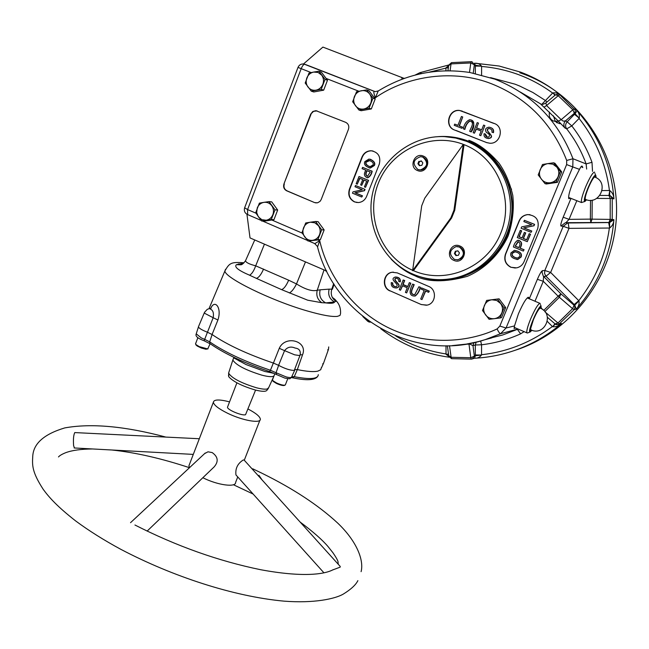 <?xml version="1.0" encoding="UTF-8"?>
<svg xmlns="http://www.w3.org/2000/svg" width="649" height="649" viewBox="0 0 649 649"><rect width="100%" height="100%" fill="white"/><g stroke="black" fill="none" stroke-linecap="round" stroke-linejoin="round"><path stroke-width="0.97" d="M475.96 63.326L499.13 66.028L520.612 72.144C535.62 77.75 549.37 85.725 561.872 96.06C559.195 93.529 556.209 92.466 552.924 92.872L554.936 95.33M420.114 276.758C454.332 288.489 495.438 268.548 508.256 232.65C521.536 196.923 502.699 154.275 468.367 141.157C458.454 137.32 448.232 135.828 437.694 136.671M245.906 259.868L245.549 260.679C245.768 262.423 249.151 264.143 255.69 265.83L288.667 280.206C286.209 285.811 283.832 288.943 281.528 289.608L307.675 300.187L321.799 302.718L325.725 302.896C320.622 300.025 318.781 295.668 320.184 289.811L329.14 289.138C327.761 294.881 329.578 299.165 334.592 301.98L335.849 301.29C336.588 300.852 335.411 299.554 332.32 297.404M245.549 260.679C243.44 263.526 241.842 264.897 240.755 264.8L236.439 264.687C233.924 266.861 238.288 270.365 249.549 275.2L256.331 278.348C258.716 277.731 261.125 274.641 263.567 269.067M236.439 264.687L243.586 263.186M228.472 375.252L228.781 376.785C233.178 381.62 241.931 386.009 255.049 389.935C261.45 391.55 265.336 391.745 266.715 390.528L268.378 388.41M262.082 479.944L258.919 475.311M332.564 569.992L340.19 567.137L340.206 566.415L244.17 460.117L243.343 459.93C237.656 463.491 235.189 468.489 235.952 474.938L236.504 475.555M512.158 253.329C511.436 255.771 513.229 257.353 517.553 258.091L519.768 256.485C520.506 254.075 518.729 252.485 514.43 251.715L512.158 253.329M516.985 258.148C513.083 256.963 511.55 255.357 512.377 253.329L515.265 251.658M516.896 259.535L517.87 259.446L521.155 256.972C522.307 253.629 520.117 251.423 514.592 250.352M520.944 256.972C522.096 253.629 519.906 251.423 514.373 250.344L510.99 252.842C509.854 256.241 512.077 258.448 517.659 259.454L520.944 256.972M373.029 164.968C373.808 163.029 372.404 161.504 368.819 160.384L365.914 162.063C365.144 164.019 366.555 165.544 370.165 166.647L373.029 164.968M369.865 160.522L366.231 162.128C365.46 163.629 366.531 165.114 369.443 166.582M369.127 167.913L370.336 168.042L374.432 165.471C375.544 163.207 374.149 161.114 370.238 159.2M364.827 161.625C363.683 164.367 365.419 166.485 370.027 167.986L374.124 165.414C375.26 162.704 373.548 160.579 368.989 159.046L364.827 161.625M227.677 406.745L227.499 407.199C227.077 409.746 242.15 416.041 245.533 414.727L255.576 390.073M199.324 438.74L74.757 432.583C73.54 435.057 73.159 439.43 73.613 445.701L74.457 447.988M204.581 453.635L207.996 451.809L212.174 452.572C218.113 456.782 218.754 461.569 214.097 466.947L147.112 531.109M198.083 441.953L193.905 452.815M202.845 477.721C217.504 485.192 236.098 487.699 235.636 482.337L237.745 476.934M229.559 401.869C219.354 399.265 213.959 399.378 213.375 402.218C213.862 405.09 218.543 408.74 227.418 413.17C242.304 420.536 261.117 423.846 260.346 419.124C259.924 416.48 255.876 413.137 248.178 409.089M558.505 121.274L553.711 121.136C549.93 119.286 548.551 116.276 549.565 112.107M508.978 184.373L511.558 189.443M417.494 170.533C408.44 167.28 414.443 152.142 423.245 156.06C432.348 159.305 426.288 174.508 417.494 170.533M454 260.436C444.8 256.963 450.901 241.85 459.849 245.987C469.105 249.451 462.932 264.622 454 260.436M422.832 157.099C428.64 162.631 427.788 166.923 420.284 169.957L417.899 169.503C412.091 163.873 412.991 159.589 420.601 156.652L422.832 157.099M422.11 156.855L423.034 157.147C426.507 158.973 427.675 161.844 426.539 165.755L423.651 169.121L421.582 169.892L419.043 169.843M459.435 247.026C465.114 252.023 464.619 256.29 457.959 259.827L454.414 259.405C448.719 254.319 449.262 250.043 456.052 246.588L459.435 247.026M457.156 246.531L459.614 247.026C463.143 248.94 464.327 251.853 463.175 255.763L460.79 258.748L457.139 259.908M412.659 270.308C380.679 256.282 365.046 215.825 378.481 182.896C391.444 149.781 431.082 131.479 464.043 144.646C497.345 157.374 514.876 199.519 500.59 233.591C486.791 267.875 445.563 284.814 413.462 270.665L412.61 270.698L421.704 205.814L424.746 198.205L463.281 144.411L453.959 210.187L450.877 217.845L412.61 270.698M466.388 141.263C494.611 152.247 513.343 183.318 510.114 214.592C507.007 245.882 482.499 272.783 452.799 278.429C439.024 280.968 425.768 279.549 413.024 274.17C382.618 261.19 365.16 225.544 372.696 192.761C379.99 159.938 411.369 135 444.76 136.639L455.752 138.059L466.388 141.263M553.451 115.863L555.293 121.541M556.534 122.58L560.695 123.724M204.532 312.307L207.307 309.297L209.578 308.583L210.763 309.305C213.123 310.498 213.919 313.305 213.172 317.71L217.91 320.014L212.069 334.511C227.077 344.757 247.529 354.273 273.416 363.067L279.273 348.318C285.382 334.576 308.332 341.147 302.531 354.808L297.323 369.606C306.936 371.561 313.792 372.064 317.88 371.123L320.736 369.727L321.425 367.472M295.092 348.051C299.181 348.554 300.86 350.866 300.13 354.979L299.538 355.538L294.687 354.833L284.57 350.638C287.361 347.069 290.874 346.201 295.092 348.051M463.297 140.135L468.099 141.815C496.193 152.75 514.835 183.667 511.623 214.787C508.532 245.922 484.138 272.685 454.568 278.299L445.66 279.419M586.534 199.787L584.944 201.45C583.483 201.247 584.53 196.655 588.091 187.658C592.699 177.331 595.352 173.47 596.033 176.074L595.871 177.55M584.903 201.474L581.48 202.545C580.871 200.541 582.275 195.276 585.698 186.75C589.763 177.404 592.699 172.529 594.492 172.123L594.695 172.293M313.678 72.063L318.132 72.469L321.709 75.203C323.624 77.945 324.013 80.963 322.861 84.273C321.506 87.493 319.211 89.457 315.982 90.17C312.721 90.641 310.052 89.586 307.967 87.007C306.068 84.273 305.687 81.263 306.823 77.969C308.161 74.757 310.449 72.785 313.678 72.063L318.902 71.228L325.035 79.373L321.214 89.351L311.285 91.16L305.192 83.031L308.989 73.086L313.678 72.063M310.376 222.209L314.814 222.777L318.375 225.633C320.281 228.424 320.671 231.45 319.527 234.695C318.172 237.85 315.885 239.724 312.672 240.308C309.419 240.657 306.758 239.513 304.689 236.869C302.791 234.078 302.41 231.068 303.545 227.831C304.884 224.684 307.164 222.81 310.376 222.209L315.584 221.487L321.693 229.811L317.88 239.595L307.991 241.03L301.923 232.723L305.703 222.964L310.376 222.209M547.861 163.605L552.843 164.14L556.834 167.109C558.959 170.046 559.381 173.242 558.091 176.706C556.558 180.073 553.986 182.093 550.376 182.758C546.734 183.18 543.748 182.004 541.436 179.229C539.319 176.301 538.905 173.113 540.187 169.673C541.696 166.314 544.26 164.294 547.861 163.605L553.565 162.794L560.387 171.523L556.079 181.963L544.982 183.635L538.199 174.914L542.475 164.513L547.861 163.605M491.853 299.773L496.688 300.455L500.574 303.497C502.642 306.45 503.056 309.614 501.799 312.972C500.314 316.233 497.815 318.14 494.303 318.691C490.766 318.983 487.861 317.734 485.614 314.935C483.554 311.991 483.148 308.843 484.389 305.501C485.858 302.247 488.34 300.333 491.853 299.773L497.426 299.075L504.062 307.877L499.884 318.002L489.095 319.3L482.491 310.514L486.645 300.414L491.853 299.773M519.841 72.753L523.938 74.205C578.786 94.421 617.921 151.704 616.55 212.637C615.325 273.578 573.927 329.846 518.608 349.121L514.089 350.63M510.86 267.283L516.628 267.867C520.076 267.08 522.526 265.068 523.986 261.823L537.761 228.48C539.497 220.019 536.106 215.395 527.572 214.592C523.597 215.135 520.782 217.237 519.111 220.895L505.457 254.124C503.697 259.998 505.498 264.378 510.86 267.283M529.99 214.649L527.775 214.624C523.808 215.16 520.993 217.261 519.322 220.92L505.685 254.124C503.924 259.989 505.717 264.37 511.079 267.274L515.33 268.037M456.02 130.457L486.563 142.561L489.735 143.226C500.647 144.208 504.638 126.904 494.27 123.472L459.549 110.444C448.564 108.886 444.046 126.482 454.503 130.003L487.107 142.756M462.348 111.141L459.8 110.541C448.824 108.983 444.305 126.571 454.754 130.092L455.006 130.189M494.546 123.586L492.948 123.115M354.427 201.888L358.345 202.561C362.207 202.172 364.957 200.127 366.596 196.42L379.316 164.059C380.987 156.571 378.237 152.134 371.066 150.746C366.831 150.893 363.805 152.977 361.996 157.009L349.389 189.273C347.759 194.96 349.446 199.17 354.427 201.888M373.045 151.014L371.374 150.819C367.139 150.966 364.121 153.05 362.312 157.074L349.714 189.313C348.083 195 349.762 199.202 354.752 201.92L357.039 202.537M570.374 198.221L568.824 198.699C568.102 196.542 569.546 190.928 573.172 181.85L579.5 169.357C580.847 166.671 581.764 165.649 582.242 166.274L582.794 167.572M582.104 167.312L581.804 166.055M528.01 298.305L527.929 297.38M515.679 328.005L514.065 328.475L514.511 325.92L518.429 313.783C523.402 302.499 526.85 297.064 528.773 297.461L528.992 298.718M527.596 332.969L526.907 332.856C526.355 331.112 527.605 326.455 530.663 318.886C534.646 309.719 537.697 304.527 539.814 303.302L540.26 303.489M531.896 330.284L530.225 331.915C526.639 333.537 538.062 306.117 540.982 306.133L541.331 308.689M322.691 363.911L323.518 363.318L328.37 349.665M273.416 363.067L278.591 365.346C285.089 368.77 290.322 370.449 294.281 370.392L300.008 355.327M210.795 308.259C214.778 298.929 222.055 307.675 217.91 320.014M195.884 344.562L197.142 345.998L201.417 348.059L205.871 349.235L208.021 348.854M195.6 343.662L195.852 344.53L199.202 346.615L207.721 348.935L210.106 343.751M272.523 379.689L273.115 381.352L276.49 383.462C280.181 385.084 282.794 385.749 284.319 385.465L285.398 384.752L287.775 378.675M273.115 381.352L272.783 380.622L276.498 382.942C280.555 384.727 283.426 385.457 285.106 385.141M531.58 330.171L530.241 330.779C529.949 327.932 531.896 322.18 536.074 313.532C538.605 308.754 540.219 306.669 540.925 307.277L541.039 308.494M586.209 199.681L584.846 200.338C584.368 198.74 585.503 194.522 588.245 187.699C591.49 180.244 593.827 176.341 595.263 175.993L595.563 177.396M189.435 464.416L188.916 465.763L189.484 467.71M518.713 247.529L515.338 246.133L518.275 241.728M367.326 176.301C365.703 175.052 365.671 173.202 367.229 170.752M413.462 270.665L451.655 217.926L454.738 210.284L464.043 144.646L463.281 144.411M421.501 161.163L419.554 161.471L418.605 163.856L419.935 165.609M457.951 250.92L456.028 251.179L455.063 253.556L456.539 255.519M418.605 163.856L417.907 163.694L419.416 165.69L421.882 165.3L422.832 162.907L421.315 160.911L419.554 161.471M418.856 161.309L417.907 163.694M455.063 253.556L454.422 253.556L455.955 255.601L458.462 255.26L459.427 252.875L457.886 250.839L456.028 251.179M455.387 251.179L454.422 253.556M518.689 247.602L515.128 246.125L517.878 241.736C520.368 242.58 520.636 244.535 518.689 247.602M366.945 170.638L370.271 171.993L367.496 176.309C365.371 175.352 365.192 173.461 366.945 170.638M240.998 264.711L238.337 263.989L242.645 263.9M424.195 290.419L421.055 289.056L421.517 287.913L429.062 291.166L428.6 292.318L425.452 290.955L421.98 299.57L420.722 299.027L424.195 290.419M412.667 284.092L413.916 284.627C412.683 287.832 408.513 294.614 414.687 294.735L418.881 286.769L420.138 287.312C419.27 291.06 417.567 293.956 415.011 296.017C407.54 296.398 410.273 288.213 412.667 284.092L413.916 284.627M403.167 279.987L404.408 280.522L402.81 284.513L407.718 286.639L409.316 282.648L410.566 283.183L406.655 292.91L405.414 292.375L407.256 287.791L402.348 285.665L400.506 290.241L399.273 289.705L403.167 279.987L404.692 280.506L403.094 284.489L407.767 286.509M400.003 281.836L398.77 281.423C398.884 279.346 397.829 278.291 395.598 278.267C391.874 280.684 403.743 285.479 396.466 287.945C392.653 287.921 390.933 286.136 391.29 282.583L392.507 282.988C392.239 285.349 393.464 286.598 396.19 286.72C400.449 284.197 388.272 279.573 395.249 277.042C398.778 277.147 400.368 278.746 400.003 281.836L400.295 281.812C400.693 278.835 399.176 277.228 395.736 277.001M521.106 228.261L521.666 226.89L531.726 224.765L523.857 221.569L524.384 220.295L534.403 224.367L533.835 225.738L523.767 227.856L531.636 231.068L531.109 232.342L521.106 228.261M517.277 237.558L520.255 230.322L521.431 230.801L518.997 236.723L522.056 237.972L524.335 232.431L525.512 232.91L523.232 238.459L526.631 239.854L529.178 233.681L530.355 234.167L527.264 241.663L517.277 237.558M513.408 246.969C514.073 243.951 515.509 241.72 517.707 240.268C521.755 241.233 522.469 243.837 519.857 248.08L523.921 249.76L523.378 251.082L513.408 246.969M459.176 125.857L462.38 127.107L461.901 128.291L454.227 125.298L454.698 124.113L457.894 125.362L461.439 116.487L462.721 116.982L459.176 125.857L462.623 127.196L461.901 128.291M470.979 131.836L469.698 131.333C470.484 128.113 475.433 122.077 469.641 121.03C467.191 122.62 465.511 125.387 464.603 129.346L463.321 128.843C464.181 124.21 466.315 121.16 469.698 119.708C476.82 120.487 472.691 127.796 470.979 131.836L471.231 131.925C474.638 127.082 474.687 123.156 471.377 120.146M480.82 135.682L479.53 135.179L481.193 131.033L476.098 129.054L474.435 133.191L473.153 132.688L477.202 122.604L478.491 123.099L476.585 127.861L481.68 129.841L483.594 125.079L484.884 125.582L480.82 135.682L484.884 125.582M484.113 133.67L485.395 134.051C485.119 135.917 486.069 136.971 488.235 137.207C490.409 135.795 489.784 134.173 486.344 132.339C484.706 129.484 485.582 127.772 488.973 127.188C492.348 127.666 493.767 129.459 493.24 132.583L491.958 132.209C492.315 130.1 491.277 128.851 488.843 128.47C482.596 130.206 497.418 136.939 488.17 138.48C484.941 138.018 483.586 136.412 484.113 133.67M364.73 189.338L364.211 190.66L354.93 192.777L362.199 195.803L361.712 197.028L352.472 193.183L352.991 191.869L362.264 189.743L354.995 186.734L355.482 185.509L365.046 189.378L364.527 190.701L355.246 192.818L362.507 195.836L361.712 197.028M368.275 180.317L365.517 187.342L364.422 186.888L366.677 181.152L363.829 179.976L361.728 185.346L360.641 184.892L362.742 179.53L359.587 178.232L357.258 184.194L356.171 183.748L359.002 176.496L368.583 180.365L365.517 187.342M371.869 171.158C371.277 174.354 369.8 176.544 367.448 177.737C364.057 176.56 363.521 174.046 365.849 170.184L362.077 168.643L362.58 167.361L372.177 171.214C371.585 174.403 370.117 176.601 367.764 177.794L367.083 177.721M555.503 94.843L558.278 94.064L560.85 95.419M552.924 92.872L555.284 95.03M474.954 63.278C477.68 63.042 479.879 64 481.542 66.149L475.344 65.257L474.5 63.172M448.662 65.533L445.985 67.82L448.402 67.528M448.938 356.609L446.074 354.265L448.581 354.459M249.549 275.2C251.804 274.048 253.848 270.925 255.69 265.83L264.419 244.219M335.849 301.29C331.728 298.264 330.382 294.216 331.809 289.146L332.41 289.259L334.081 284.27M321.799 302.718C317.515 299.611 315.998 295.457 317.239 290.249L320.184 289.811M329.14 289.138L331.809 289.146L333.667 283.613M289.34 292.975C291.644 291.823 294.029 288.813 296.496 283.938C305.509 289.503 312.42 291.604 317.239 290.249L323.924 270.252M288.667 280.206L296.496 283.938L305.379 262.139M599.936 195.422L608.973 195.471L610.23 198.472L612.25 198.44L612.21 219.419L613.905 219.703C613.751 223.207 612.348 225.966 609.695 227.969L609.533 222.566L613.905 219.703C611.058 253.848 598.5 283.67 576.223 309.167L574.787 305.111L574.081 305.265L572.572 308.673L558.116 296.195L560.931 293.843L574.081 305.265L574.998 307.091L574.227 309.646L572.572 308.673L557.953 322.999L559.47 324.102L561.588 323.502C558.911 326.009 555.933 327.08 552.656 326.715L555.325 324.135M369.606 93.927C371.561 96.701 371.95 99.759 370.782 103.102C369.386 106.355 367.034 108.326 363.732 109.032C360.39 109.494 357.664 108.415 355.53 105.795C353.591 103.021 353.202 99.97 354.362 96.652C355.741 93.407 358.086 91.428 361.388 90.714C364.722 90.235 367.464 91.306 369.606 93.927L372.98 98.145L369.054 108.213L358.897 109.997L352.667 101.755L356.552 91.712L366.709 89.886L369.606 93.927M263.908 202.35C267.08 201.969 269.692 203.088 271.736 205.692C273.602 208.451 273.975 211.436 272.864 214.657C271.542 217.78 269.311 219.646 266.163 220.238L261.831 219.678L258.359 216.871L256.679 212.58L257.239 207.948C258.545 204.824 260.768 202.959 263.908 202.35L269.027 201.62L275.006 209.822L271.29 219.524L261.62 220.993L255.682 212.799L259.373 203.129L263.908 202.35M421.98 299.57L425.679 291.052M428.6 292.318L429.338 291.141L421.517 287.913M414.841 296.049L415.287 295.985C417.842 293.932 419.554 291.036 420.414 287.288L418.881 286.769M414.638 294.743C408.675 294.021 413.218 287.783 414.2 284.603M400.506 290.241L402.583 285.763M406.655 292.91L410.849 283.159L409.316 282.648M396.125 286.728C393.61 286.42 392.507 285.171 392.799 282.972L391.29 282.583M396.255 287.978L396.758 287.921C404.027 285.455 392.174 280.66 395.89 278.243L395.922 278.243M524.384 220.295L534.598 224.384L534.038 225.755L523.767 227.856M531.636 231.068L531.109 232.342M523.978 227.872L531.839 231.085M530.355 234.167L529.178 233.681M524.335 232.431L525.722 232.926L523.435 238.467L526.655 239.789M520.255 230.322L521.642 230.817L519.208 236.731L522.08 237.907M530.558 234.175L527.264 241.663M518.413 240.244C522.023 241.55 522.575 244.162 520.068 248.088L519.857 248.08M523.921 249.76L523.378 251.082M520.068 248.088L524.132 249.76M457.894 125.354L454.698 124.113M462.721 116.982L459.427 125.947M470.939 121.363L469.884 121.128C467.442 122.71 465.763 125.484 464.846 129.435L464.603 129.346M478.491 123.099L476.585 127.861M476.342 129.143L474.435 133.191M476.82 127.95L481.68 129.841M490.595 127.593C493.086 128.421 494.051 130.108 493.467 132.664L491.958 132.209M485.395 134.051L487.277 137.012M490.125 128.786L489.078 128.559C482.832 130.295 497.645 137.02 488.405 138.562L486.864 138.229M355.482 185.509L365.046 189.378M359.879 178.353L357.258 184.194M361.728 185.346L364.121 180.097M359.002 176.496L368.583 180.365M362.58 167.361L372.177 171.214M546.028 102.834L555.617 94.754L558.229 95.711L546.563 105.544L561.207 119.667L572.848 109.754L574.511 108.902L576.515 110.111C578.827 112.374 579.744 115.06 579.257 118.175L575.063 113.721C576.628 111.782 577.107 110.581 576.515 110.111C598.767 135.203 611.244 164.797 613.946 198.902L610.247 195.698M608.973 195.471L610.23 195.69L612.25 198.44L613.946 198.902C613.808 195.308 612.413 192.526 609.76 190.538L609.622 195.519M403.808 78.261L404.643 78.286M445.985 67.82L448.345 67.918M448.67 65.646L451.055 63.902L450.073 70.757M451.582 62.661L451.055 63.902L470.776 62.961L471.434 61.687L471.993 61.76L471.434 61.687M469.503 72.428L470.776 62.961L475.344 65.257L475.336 66.068L481.542 66.149M546.977 102.031L545.452 100.53L541.874 104.246M592.521 171.36L591.993 162.291L586.128 163.921C581.439 151.152 574.949 139.462 566.682 128.851L571.785 125.914L567.169 121.817C565.263 124.105 565.101 126.45 566.682 128.851L564.955 127.975L558.367 121.112L561.207 119.667L563.243 121.144L565.441 120.892L574.357 113.307L575.209 111.79L575.176 110.079L559.754 94.738L558.229 95.711L572.848 109.754L574.357 113.307L575.063 113.721L574.462 114.321L579.257 118.175M592.212 200.127L592.058 219.248L590.817 222.445L590.371 219.127L612.21 219.419L608.916 222.469L609.525 222.558L608.673 222.566L609.695 227.969M415.068 75.089L419.846 72.704L421.639 73.54M474.549 358.256L475.319 355.766L470.768 357.729L468.992 344.108L465.325 344.27M474.646 358.224L475.011 358.207C477.688 358.297 479.854 357.234 481.493 355.035L475.319 355.766L475.311 344.992L481.558 344.781L480.649 340.985M481.493 355.035L475.311 354.954M476.163 342.145L475.311 344.992L472.991 345.633L474.338 356.066L472.302 358.962L471.401 359.124L470.768 357.729L451.12 357.291L451.542 358.662L471.385 359.124M449.506 345.722L451.12 357.291L448.751 355.709M448.524 354.07L446.074 354.265M367.878 321.417L368.064 320.549M609.76 190.538L608.932 195.463M590.525 200.306L590.371 219.127L569.059 219.354L565.96 222.68L608.957 222.469L610.19 219.265L610.23 198.472L596.682 198.407M559.673 324.338L558.416 324.695L574.227 309.646L576.223 309.167C578.543 306.782 579.46 304.024 578.989 300.893L574.787 305.111L545.987 276.247L550.644 272.442L569.003 228.367L568.199 222.964L565.969 222.688L609.93 222.542L567.615 222.988L563.218 226.29L569.003 228.367L609.362 228.034C605.631 255.098 595.441 279.297 578.803 300.625L574.195 304.519M307.991 241.03L320.363 239.659L324.151 229.924L318.075 221.642L315.584 221.487M261.62 220.993L264.338 221.147L273.967 219.687L277.675 210.033L271.72 201.871L269.027 201.62M311.285 91.16L313.792 91.971L323.681 90.17L327.485 80.241L321.385 72.144L318.902 71.228M358.897 109.997L361.193 110.719L371.309 108.951L375.211 98.932L368.973 90.714L366.709 89.886M393.335 272.134L392.418 272.239C383.324 273.286 381.726 287.669 390.325 290.922L421.29 304.568L427.139 305.119C435.99 303.562 437.118 289.559 428.632 286.396L397.253 272.88L392.118 272.247C383.024 273.294 381.425 287.694 390.033 290.947M421.29 304.568L390.325 290.922M421.574 304.535L426.458 305.249M317.028 110.89L313.54 111.36L310.693 114.143L283.946 183.91C283.078 187.026 283.978 189.321 286.663 190.798L314.562 202.577L317.499 202.837L320.022 201.393L321.182 199.576L348.456 129.297C349.357 126.109 348.424 123.789 345.657 122.328L315.909 110.663L312.786 111.506L310.693 114.143M283.946 183.91L311.041 114.24M284.311 183.959C283.435 187.066 284.343 189.362 287.028 190.838L286.663 190.798M314.562 202.577L287.028 190.838M314.903 202.61L316.12 202.95M308.015 65.468L374.887 91.533M404.222 78.432L322.902 47.093L303.489 63.975M473.243 73.086L474.362 64.713L471.993 61.76M541.745 104.246C542.215 104.627 543.578 104.213 545.833 102.996L546.563 105.544L543.992 107.223L540.536 103.929M378.335 90.901L375.406 91.614L374.173 91.314C373.475 91.85 373.889 93.983 375.414 97.723C407.45 75.252 454.592 69.062 491.553 83.786C527.191 98.023 552.25 123.578 566.715 160.457L572.978 158.745L572.775 166.939L566.618 164.57L499.844 326.066L497.093 328.938C466.331 343.467 422.961 345.471 386.65 326.869C350.314 308.291 326.901 272.767 319.714 240.649L317.556 246.969M586.655 169.073L586.128 163.921L572.978 158.745C557.962 120.373 531.912 93.837 494.814 79.146L469.949 72.501C437.028 67.618 406.452 73.767 378.229 90.965L375.414 97.723L373.824 97.099M545.152 312.007L557.953 322.999L555.122 323.932M559.649 324.346L561.588 323.502C547.618 335.33 532.172 344.238 515.241 350.233C502.139 354.816 488.762 357.477 475.1 358.207M554.952 323.794L552.656 326.715M473.916 342.664L472.991 345.633L468.894 343.67M326.666 271.055L250.019 237.915L246.944 214.259M314.846 243.635L319.714 240.649L318.164 239.984M578.989 300.893L550.644 272.442L544.844 270.471L544.543 273.529L545.987 276.247L543.602 276.458L543.278 281.293L558.116 296.195L543.716 310.417M576.791 200.768L569.059 219.354L563.186 217.212C561.101 222.461 560.363 225.406 560.979 226.047L563.218 226.29L544.844 270.471L542.45 270.633L542.045 272.377L543.294 276.125L560.931 293.843L559.406 297.234L544.836 311.609M321.214 89.351L323.681 90.17M325.035 79.373L327.485 80.241M369.054 108.213L371.309 108.951M372.98 98.145L375.211 98.932M317.88 239.595L320.363 239.659M321.693 229.811L324.151 229.924M271.29 219.524L273.967 219.687M275.006 209.822L277.675 210.033M560.387 171.523L561.726 171.961L554.936 163.272L553.565 162.794M544.982 183.635L546.393 184L557.434 182.337L561.726 171.961M556.079 181.963L557.434 182.337M504.062 307.877L505.676 307.585L499.065 298.832L497.426 299.075M499.065 298.832L486.645 300.414M499.884 318.002L501.515 317.661L505.676 307.585M492.721 123.018L463.516 111.733M402.193 79.178L401.561 77.296M564.955 127.975C563.356 125.557 563.519 123.196 565.441 120.892L567.169 121.817L574.462 114.321M325.83 271.087L326.455 270.625M568.678 198.367L569.36 197.823M542.45 270.633C541.331 271.209 539.635 274.105 537.38 279.313L543.278 281.293L534.971 301.25M514.065 328.491L515.16 327.786M527.239 297.907L539.806 303.302M279.273 348.318L284.57 350.638L278.591 365.346M302.531 354.808L300.203 354.784M198.562 326.479L198.407 326.853C198.983 328.289 202.001 330.081 207.461 332.239L212.069 334.511M198.407 326.853L204.394 312.631L204.954 313.459L213.172 317.71L207.461 332.239M294.995 369.614L297.323 369.606M481.599 74.96L481.599 66.458C494.335 67.512 506.739 70.27 518.819 74.749C530.882 79.267 542.158 85.368 552.648 93.058L545.452 100.53L532.918 92.507L519.589 85.984L515.014 84.167L490.571 77.629M391.209 259.235C399.167 267.177 406.931 272.629 414.508 275.574C427.358 282.226 444.93 282.502 467.223 276.385C483.667 269.489 499.17 255.317 508.167 235.855C512.678 222.274 514.219 208.791 512.791 195.406C509.846 182.88 505.263 172.155 499.04 163.232C488.9 151.598 478.84 143.956 468.854 140.298M225.536 269.27L224.919 270.917C224.408 277.602 270.787 300.446 306.839 310.822C321.693 315.146 331.874 316.996 337.383 316.371L340.003 315.438L340.53 313.678C340.968 306.847 338.299 301.55 332.523 297.786M281.528 289.608L256.331 278.348L281.528 289.608M278.632 365.371L276.044 372.721L286.104 376.891C289.641 377.791 291.498 377.807 291.652 376.939L294.719 370.214M273.967 375.998L272.856 376.485C270.641 376.939 266.885 376.469 261.596 375.081C245.622 370.092 236.041 365.087 232.837 360.065L233.705 357.859L245.987 364.527L264.865 371.496L273.813 373.256M228.91 372.145L228.602 373.094C231.644 378.075 240.876 382.959 256.314 387.729C261.425 389.051 265.068 389.465 267.226 388.978L268.702 387.631L273.886 376.201M530.136 329.562L530.687 329.806C544.479 336.782 554.757 314.092 540.479 308.259C539.23 308.024 536.885 311.788 533.454 319.559L530.582 328.775L531.012 329.952M594.841 177.015C593.519 177.339 591.377 180.917 588.408 187.748C585.893 194.002 584.854 197.864 585.293 199.332L585.617 199.47M328.727 346.915L328.483 349.34L327.68 349.86M196.225 333.837L201.393 337.983L204.695 339.362L207.429 332.223M212.118 334.543L209.684 341.845L204.695 339.362L204.127 340.749M276.506 374.668L276.044 372.721L270.43 370.246L273.359 363.051M451.655 217.926L450.877 217.845M454.738 210.284L453.959 210.187M334.592 301.98L325.725 302.896C331.031 303.602 333.984 303.294 334.592 301.98M428.916 72.234L445.92 68.129L445.92 70.782M475.336 66.068L475.336 73.499M446.009 345.787L446.009 353.956C428.17 351.223 411.45 345.26 395.849 336.068M370.336 322.172L368.77 321.945M244.641 207.794L247.577 209.57L301.185 68.68C302.458 65.663 303.675 64.202 304.852 64.292L308.145 65.517M247.61 214.576L247.577 209.57L255.893 213.148M311.147 72.574L298.005 67.407C299.148 64.868 301.087 63.74 303.805 64.016L374.173 91.314M261.149 220.433L247.253 214.421C244.754 212.961 243.87 210.795 244.592 207.907L298.005 67.391M591.993 162.291C587.11 149.051 580.376 136.923 571.785 125.914L579.07 118.451C595.685 139.462 605.809 163.475 609.435 190.482L602.126 190.603M547.415 317.312L555.39 324.167L558.416 324.695L556.136 324.597M547.342 321.425L552.388 326.536C530.979 342.461 507.372 351.855 481.55 354.727L481.558 344.781C495.033 343.175 508.045 339.532 520.603 333.854L524.108 331.647M302.142 233.08L271.817 220.011M326.131 78.44L358.792 91.217M540.909 104.059L520.149 91.963M558.367 121.112L543.992 107.223M488.381 338.583L502.699 334.981L517.391 329.343L520.603 333.854M518.032 329.019L500.557 333.724L485.095 339.67L478.151 341.65L466.412 344.1L452.183 345.609M579.5 169.357L572.775 166.939L506.058 328.005L500.557 333.724C499.738 333.594 498.578 331.996 497.093 328.938M566.715 160.457L566.618 164.57M542.978 309.784L541.412 308.202M514.511 325.92L506.058 328.005L499.844 326.066M563.186 217.212L570.974 198.464M560.979 226.047L565.409 222.721L608.689 222.575M529.276 298.84L537.38 279.313M297.347 369.606L294.265 376.696L291.766 376.696M292.634 377.807L294.265 376.696C310.035 379.697 318.051 379.016 318.294 374.66M209.684 341.845C224.53 352.091 244.778 361.566 270.43 370.246L269.497 371.561C244.47 363.132 224.603 353.794 209.903 343.548L209.684 341.845M210.406 343.921L204.127 340.79C198.026 338.502 195.349 336.32 196.095 334.243L198.424 326.966M269.359 371.471L284.887 378.116C291.75 379.121 289.089 378.959 291.506 377.28M233.689 357.242L239.643 361.258L237.015 358.816M235.003 358.459L236.131 358.402M233.405 484.73L253.134 494.051M300.13 522.056C313.11 531.75 322.448 539.952 328.134 546.685L332.88 552.664C335.703 556.728 337.415 559.706 338.015 561.612L338.251 564.249M357.883 580.628C355.806 584.903 350.906 589.414 343.183 594.159C335.006 598.865 314.067 603.473 284.011 601.144C233.38 596.472 172.52 576.45 120.884 549.362C103.905 540.171 88.824 530.695 75.633 520.92C57.453 506.691 49.283 497.621 43.264 489.411C31.809 471.758 32.231 465.179 32.75 456.288C33.391 443.591 44.059 434.132 64.738 427.918C91.176 423.124 124.868 426.174 165.811 437.069M209.002 308.681L224.919 270.917C229.357 263.267 230.679 261.725 243.992 262.804M273.862 373.28L272.061 373.045L273.432 373.086M228.781 376.785L228.602 373.094L232.837 360.065M361.104 571.664C364.065 560.274 356.885 541.347 337.699 523.086C318.464 505.287 293.348 488.729 262.326 473.421M333.188 569.668C324.184 574.608 301.89 577.359 260.711 569.725C218.526 561.077 176.601 546.174 134.935 525.009M584.708 199.105L585.293 199.332C599.457 205.984 609.662 182.645 594.987 177.136M236.917 382.837L227.499 407.199M261.847 473.178L252.745 468.805M323.948 572.824L235.952 474.938M74.132 447.964L193.297 454.397M244.275 460.238L259.9 420.26M454.568 278.299L452.799 278.429M518.608 349.121L515.241 350.233C502.115 354.825 488.705 357.485 475.011 358.207M568.581 197.426L581.48 202.545M528.773 297.461L528.27 297.25M514.211 327.372L526.907 332.856M196.185 345.252L195.852 344.53M189.476 467.702C161.52 458.437 135.706 452.54 112.026 450.017M92.58 448.962C81.174 449.051 72.234 450.284 65.752 452.669C61.906 454.235 59.497 455.663 58.499 456.953M130.53 522.688L205.254 453.002M188.916 465.763L213.375 402.218M559.649 123.683L555.52 121.566M447.94 70.757L448.743 65.127L451.501 62.637L471.361 61.687M499.13 66.028L475.547 63.302M448.775 64.981L419.887 72.688M474.606 358.24L471.401 359.124L451.542 358.662L448.832 356.244L447.364 345.771M380.785 328.759C400.928 344.213 423.748 353.697 449.238 357.218M362.775 316.485L367.78 321.328L370.328 322.164M254.741 239.984L245.549 260.671M595.555 174.946L594.898 173.405M308.875 241.055L314.651 243.545L317.41 246.433C334.697 316.777 413.762 363.383 485.095 339.67L491.723 337.902M262.577 221.049L307.512 240.463M541.063 306.125L540.43 304.576M530.306 331.89L527.507 333.002M209.708 308.567L211.241 308.015M321.458 367.821L323.332 363.724M195.495 343.938L197.896 337.626M272.41 379.981L274.843 373.751M291.296 377.621L292.861 377.856C306.506 380.695 314.765 380.241 317.637 376.509M539.595 307.886L540.155 308.121"/></g></svg>
